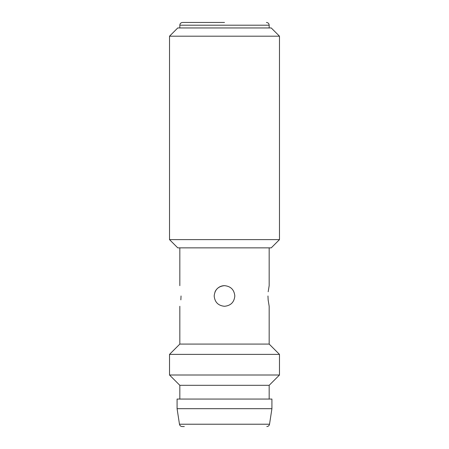 <?xml version="1.0" encoding="UTF-8"?>
<svg xmlns="http://www.w3.org/2000/svg" width="449" height="449" viewBox="0 0 449 449"><rect width="100%" height="100%" fill="white"/><g stroke="black" fill="none" stroke-linecap="round" stroke-linejoin="round"><path stroke-width="0.67" d="M267.963 295.975C269.277 282.679 269.277 282.679 267.963 295.975C269.277 309.271 269.277 309.271 267.963 295.975L268.137 299.842M268.154 300.011L269.17 306.28L269.17 344.08L179.83 344.08L179.83 306.28M181.037 295.975C179.723 309.271 179.723 309.271 181.037 295.975C179.723 282.679 179.723 282.679 181.037 295.975L180.863 299.853M234.81 295.975C234.204 302.228 230.769 305.662 224.5 306.28C218.236 305.668 214.802 302.228 214.19 295.975C214.802 289.706 218.242 286.271 224.5 285.665C230.758 286.271 234.193 289.706 234.81 295.975M266.813 426.55C268.306 426.427 269.209 425.652 269.529 424.221L179.471 424.221C179.791 425.652 180.694 426.427 182.187 426.55L184.298 426.55M224.5 408.68L271.92 408.68L271.92 399.06L177.08 399.06L177.08 408.68L224.5 408.68M279.48 354.39L169.52 354.39L169.52 375.005L279.48 375.005L279.48 354.39L269.17 344.08M269.17 399.06L269.17 385.315L179.83 385.315L169.52 375.005M269.17 247.865L269.17 285.665L268.176 291.755M169.52 36.195L177.765 27.95L271.235 27.95L279.48 36.195L169.52 36.195L169.52 239.62L279.48 239.62L271.235 247.865L177.765 247.865L169.52 239.62M224.5 22.45L182.58 22.45C180.891 22.63 179.976 23.544 179.83 25.2L269.17 25.2C269.024 23.544 268.109 22.63 266.42 22.45M224.5 285.665A10.31 10.31 0 0 0 214.981 292.018M269.529 424.221L271.92 408.68M269.17 385.315L279.48 375.005M269.17 27.95L269.17 25.2M279.48 36.195L279.48 239.62M179.83 27.95L179.83 25.2M179.83 285.665L179.83 247.865M179.83 399.06L179.83 385.315M179.83 344.08L169.52 354.39M179.471 424.221L177.08 408.68"/></g></svg>
